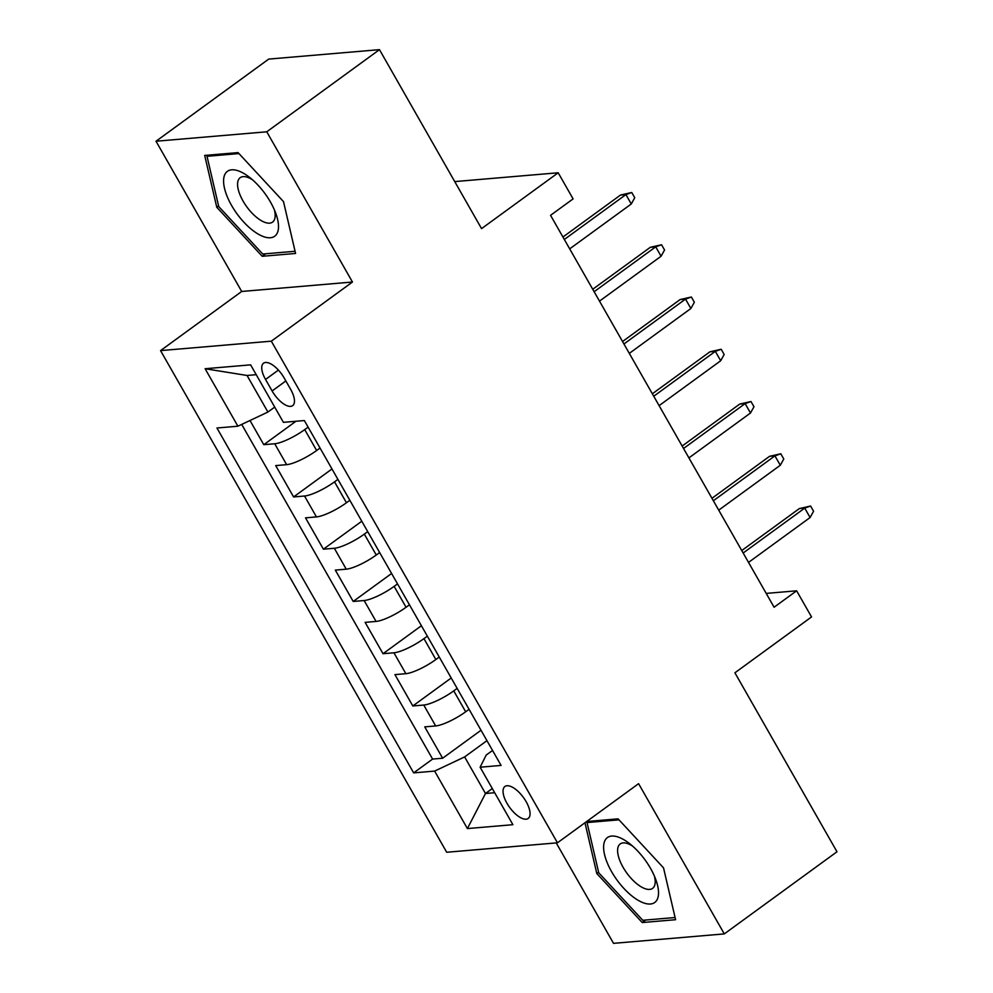 <?xml version="1.0" encoding="UTF-8"?>
<svg xmlns="http://www.w3.org/2000/svg" width="993" height="993" viewBox="0 0 993 993"><rect width="100%" height="100%" fill="white"/><g stroke="black" fill="none" stroke-linecap="round" stroke-linejoin="round"><path stroke-width="1.49" d="M526.129 801.649A19.773 8.503 -126.1 0 0 504.903 786.493A19.773 8.503 -126.1 0 0 506.976 803.287A19.773 8.503 -126.1 0 0 528.202 818.443A19.773 8.503 -126.1 0 0 526.129 801.649M556.241 842.92L613.525 943.35L724.294 933.904L836.987 851.771L734.907 672.795L811.542 616.938L796.634 590.81L766.211 593.404M160.556 350.603L446.701 852.255L557.458 842.809L271.325 341.17L160.556 350.603L241.696 291.47L352.465 282.024L266.769 131.796L156.013 141.229L241.696 291.47M156.013 141.229L268.706 59.096L379.475 49.65L481.555 228.626L558.19 172.77L454.732 181.595M266.769 131.796L379.475 49.65M249.988 420.498L263.79 444.69L295.939 421.255M320.031 448.029L316.643 450.499A24.713 5.623 150.3 0 1 286.642 464.662L275.706 465.593L293.593 496.947L331.985 468.969M349.846 500.286L346.445 502.756A24.713 5.623 -29.7 0 1 316.444 516.919L305.521 517.849L323.395 549.203L361.787 521.226M379.649 552.542L376.26 555.013A24.713 5.623 -29.7 0 1 346.247 569.175L335.324 570.106L353.21 601.46L391.59 573.482M409.451 604.799L406.063 607.269A24.713 5.623 -29.7 0 1 376.062 621.432L365.126 622.363L383.013 653.717L421.404 625.739M439.266 657.043L435.865 659.526A24.713 5.623 -29.7 0 1 405.864 673.688L394.941 674.619L412.815 705.973L451.207 677.996M558.19 172.77L573.098 198.898L550.556 215.32L774.093 607.232L796.634 590.81M265.553 379.463L272.107 390.969A19.152 8.229 -126.1 0 0 292.662 405.653A19.152 8.229 -126.1 0 0 290.664 389.38L284.11 377.886A19.152 8.229 -126.1 0 0 263.542 363.202A19.152 8.229 -126.1 0 0 265.553 379.463L278.425 370.079M492.54 750.46L486.173 755.09L480.128 767.217L501.08 765.429L304.354 420.548L283.402 422.335L250.621 364.853L205.117 368.726L237.898 426.208L216.946 427.995L413.659 772.877L434.624 771.089L464.625 756.927L485.49 793.506L494.675 792.724M480.128 767.217L512.909 824.699L467.405 828.572L434.624 771.089M457.14 688.397L453.751 690.88A24.713 5.623 150.3 0 1 423.75 705.042L412.815 705.973M469.068 709.3L465.68 711.782L453.751 690.88M427.338 636.153L423.949 638.623A24.713 5.623 150.3 0 1 393.936 652.786L383.013 653.717M397.535 583.896L394.134 586.366A24.713 5.623 150.3 0 1 364.133 600.529L353.21 601.46M367.72 531.64L364.332 534.11A24.713 5.623 150.3 0 1 334.331 548.273L323.395 549.203M337.918 479.383L334.529 481.853A24.713 5.623 150.3 0 1 304.528 496.016L293.593 496.947M308.115 427.127L304.727 429.597A24.713 5.623 150.3 0 1 274.713 443.759L263.79 444.69M241.709 424.408L432.6 759.074L442.63 758.23L481.009 730.252M465.68 711.782A24.713 5.623 -29.7 0 1 435.666 725.945L424.743 726.876L442.63 758.23M256.231 374.684L247.046 375.466L267.911 412.045L237.898 426.208M274.713 407.093L267.911 412.045M352.465 282.024L271.325 341.17M724.294 933.904L638.598 783.676L557.458 842.809M492.292 788.554L485.49 793.506L467.405 828.572M486.955 740.654L464.625 756.927M432.6 759.074L413.659 772.877M247.046 375.466L205.117 368.726M216.784 207.289L262.226 256.293L295.579 253.451L283.502 201.604L238.059 152.599L204.695 155.442L216.784 207.289L218.584 205.973M584.976 822.763L596.805 873.542L642.248 922.547L675.6 919.704L663.523 867.857L618.08 818.853L586.664 821.521M265.677 253.774L262.226 256.293M645.698 920.027L642.248 922.547M598.618 872.226L596.805 873.542M564.322 239.474L625.913 194.578L620.526 195.038L631.759 192.505L625.913 194.578L631.275 203.987L569.684 248.871M620.526 195.038L562.932 237.017M631.759 192.505L634.75 197.731L631.275 203.987M270.506 202.125A40.154 17.253 -126.1 0 0 249.156 177.039A40.154 17.253 -126.1 0 0 225.337 173.576A40.154 17.253 -126.1 0 0 231.58 205.452A40.154 17.253 -126.1 0 0 266.769 237.526A40.154 17.253 -126.1 0 0 275.93 213.768A40.154 17.253 -126.1 0 0 270.506 202.125M252.421 179.721A27.494 11.817 -126.1 0 0 240.182 177.685A27.494 11.817 -126.1 0 0 243.049 201.033A27.494 11.817 -126.1 0 0 272.566 222.109A27.494 11.817 -126.1 0 0 274.378 209.846M283.489 201.591L295.07 251.266L262.748 254.022L218.721 206.544L207.016 156.311L238.965 153.58M208.667 155.107L207.016 156.311M624.014 839.793A40.154 17.253 -126.1 0 0 604.526 854.489A40.154 17.253 -126.1 0 0 638.114 900.279A40.154 17.253 -126.1 0 0 655.951 880.021A40.154 17.253 -126.1 0 0 629.177 843.293A40.154 17.253 -126.1 0 0 624.014 839.793M632.442 845.974A27.494 11.817 -126.1 0 0 631.573 845.44A27.494 11.817 -126.1 0 0 620.203 843.938A27.494 11.817 -126.1 0 0 621.419 864.158A27.494 11.817 -126.1 0 0 641.23 886.861A27.494 11.817 -126.1 0 0 652.6 888.363A27.494 11.817 -126.1 0 0 654.399 876.099M663.523 867.845L675.091 917.52L642.769 920.275L598.742 872.797L587.037 822.564L618.999 819.833M588.688 821.36L587.037 822.564M594.137 291.719L655.715 246.835L650.328 247.294L661.574 244.762L655.715 246.835L661.077 256.244L599.499 301.127M650.328 247.294L592.734 289.273M661.574 244.762L664.553 249.988L661.077 256.244M623.939 343.975L685.518 299.092L680.131 299.551L691.376 297.019L685.518 299.092L690.88 308.5L629.301 353.384M680.131 299.551L622.537 341.53M691.376 297.019L694.355 302.244L690.88 308.5M653.742 396.232L715.332 351.348L709.933 351.807L721.179 349.263L715.332 351.348L720.695 360.757L659.104 405.64M709.933 351.807L652.339 393.787M721.179 349.263L724.158 354.489L720.695 360.757M683.544 448.488L745.135 403.605L739.748 404.064L750.981 401.52L745.135 403.605L750.497 413.014L688.919 457.897M739.748 404.064L682.154 446.043M750.981 401.52L753.972 406.745L750.497 413.014M713.359 500.745L774.937 455.861L769.55 456.321L780.796 453.776L774.937 455.861L780.299 465.258L718.721 510.154M769.55 456.321L711.956 498.3M780.796 453.776L783.775 459.002L780.299 465.258M743.161 553.002L804.74 508.118L799.353 508.577L810.598 506.033L804.74 508.118L810.114 517.514L748.523 562.41M799.353 508.577L741.759 550.544M810.598 506.033L813.577 511.258L810.114 517.514M435.865 659.526L423.949 638.623M406.063 607.269L394.134 586.366M376.26 555.013L364.332 534.11M346.445 502.756L334.529 481.853M316.643 450.499L304.727 429.597M286.642 464.662L274.713 443.759M435.666 725.945L423.75 705.042M405.864 673.688L393.936 652.786M376.062 621.432L364.133 600.529M346.247 569.175L334.331 548.273M316.444 516.919L304.528 496.016M285.847 380.94L272.107 390.969"/></g></svg>
